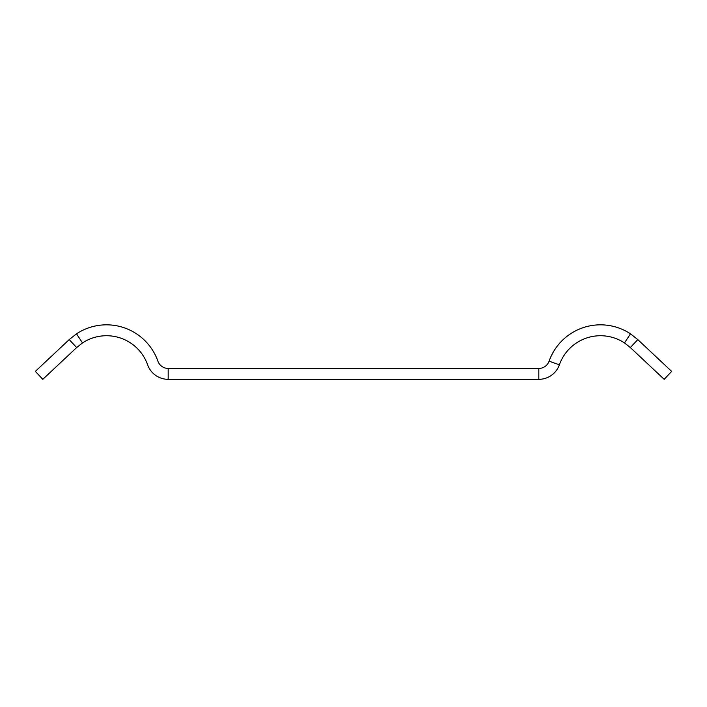 <?xml version="1.0" encoding="UTF-8"?>
<svg xmlns="http://www.w3.org/2000/svg" width="707" height="707" viewBox="0 0 707 707"><rect width="100%" height="100%" fill="white"/><g stroke="black" fill="none" stroke-linecap="round" stroke-linejoin="round"><path stroke-width="1.06" d="M76.656 347.552L69.198 339.599L35.35 371.387L42.809 379.332L76.656 347.552L82.507 342.93A43.604 43.604 0 0 1 147.622 364.803A21.802 21.802 0 0 0 168.178 379.332L538.822 379.332A21.802 21.802 0 0 0 559.378 364.803A43.604 43.604 0 0 1 624.493 342.93L630.344 347.552L664.191 379.332L671.65 371.387L637.802 339.599L630.344 347.552M637.802 339.599L630.494 333.828A54.51 54.51 0 0 0 549.1 361.162A10.905 10.905 0 0 1 538.822 368.435L168.178 368.435A10.905 10.905 0 0 1 157.9 361.162A54.51 54.51 0 0 0 76.506 333.828L69.198 339.599M630.494 333.828L624.493 342.93M549.1 361.162L559.378 364.803M82.507 342.93L76.506 333.828M538.822 368.435L538.822 379.332M168.178 368.435L168.178 379.332"/></g></svg>
